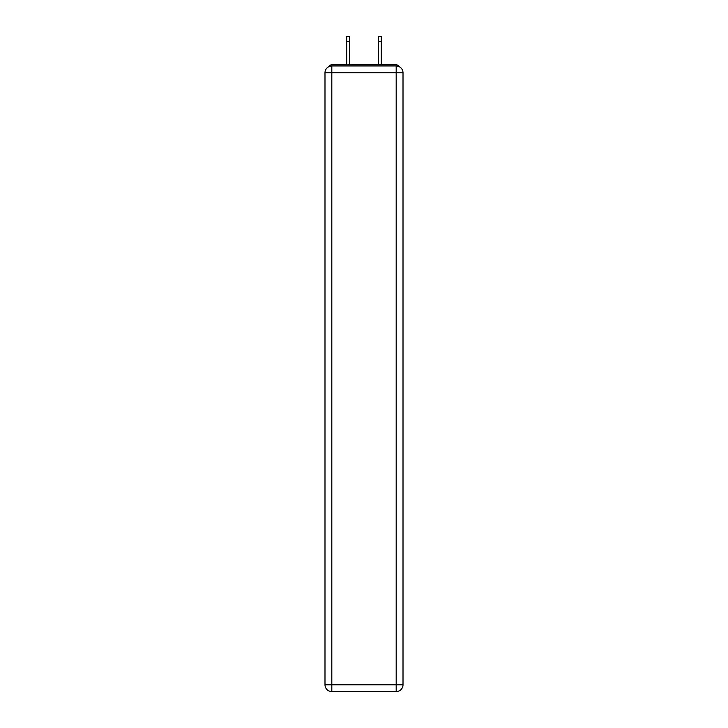 <?xml version="1.0" encoding="UTF-8"?>
<svg xmlns="http://www.w3.org/2000/svg" width="728" height="728" viewBox="0 0 728 728"><rect width="100%" height="100%" fill="white"/><g stroke="black" fill="none" stroke-linecap="round" stroke-linejoin="round"><path stroke-width="1.09" d="M403.012 72.8A6.825 6.825 0 0 0 396.187 65.975A6.825 6.825 0 0 1 403.012 72.8L403.012 684.775L396.187 684.775L396.187 691.6L331.813 691.6A6.825 6.825 0 0 1 324.988 684.775L324.988 72.8A6.825 6.825 0 0 1 331.813 65.975L396.187 65.975L396.187 72.8L331.813 72.8L331.813 684.775L396.187 684.775L396.187 72.8L403.012 72.8L402.957 71.89M324.988 72.8L331.813 72.8L331.813 65.975A6.825 6.825 0 0 0 324.988 72.8L325.043 71.89M399.226 66.685A3.413 3.413 0 0 0 396.187 64.838L331.813 64.838A3.413 3.413 0 0 0 328.774 66.685M396.187 64.838L381.745 64.838L396.187 64.838M346.255 64.838L331.813 64.838L346.255 64.838M396.187 691.6A6.825 6.825 0 0 0 403.012 684.775A6.825 6.825 0 0 1 396.187 691.6M349.668 41.523L346.71 41.523L346.71 36.4L349.668 36.4L349.668 64.838M346.71 41.523L346.71 64.838M378.333 64.838L378.333 36.4L381.29 36.4L381.29 41.523L378.333 41.523M381.29 64.838L381.29 41.523M331.813 691.6L331.813 684.775L324.988 684.775A6.825 6.825 0 0 0 331.813 691.6"/></g></svg>
